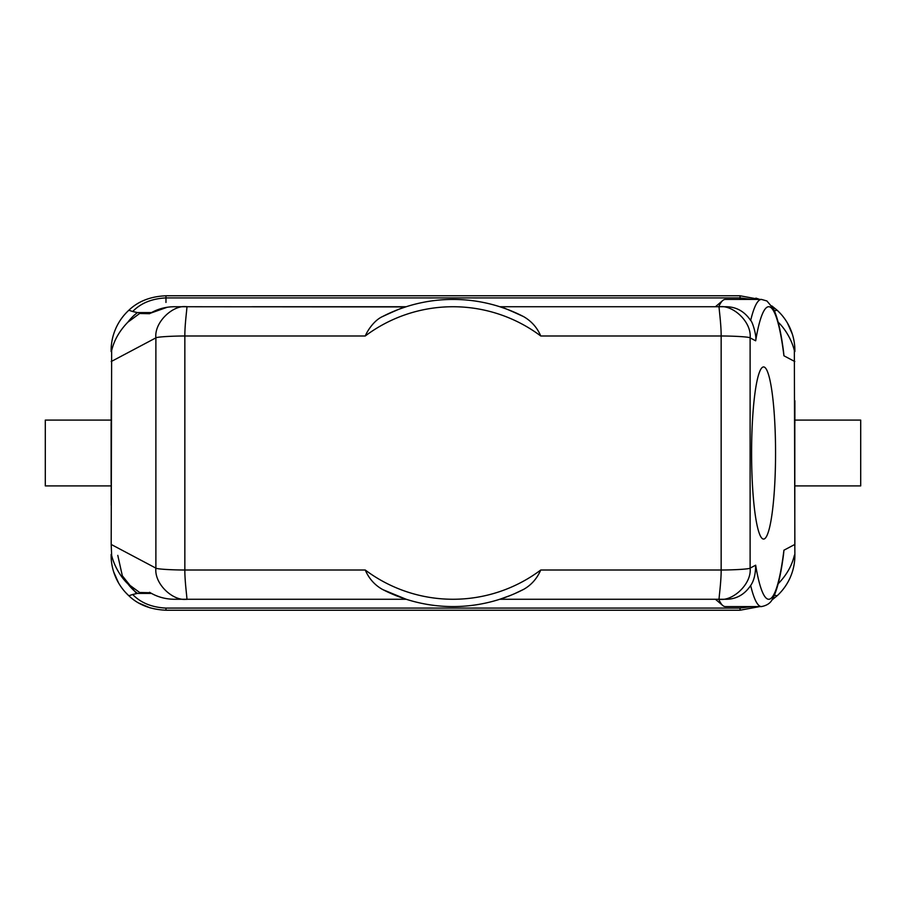 <?xml version="1.0" encoding="UTF-8"?>
<svg xmlns="http://www.w3.org/2000/svg" width="906" height="906" viewBox="0 0 906 906"><rect width="100%" height="100%" fill="white"/><g stroke="black" fill="none" stroke-linecap="round" stroke-linejoin="round"><path stroke-width="1.36" d="M111.189 400.712L111.189 505.288M794.879 423.136L794.879 400.712L794.879 420.09L860.7 420.09L860.7 485.91L794.879 485.91M778.073 583.872C786.533 575.151 791.957 565.661 794.347 555.378L794.879 554.449L794.879 555.378A54.847 54.847 0 0 1 777.144 595.763L771.765 600.157M309.184 295.775L331.607 295.775L309.184 295.775M127.927 322.128L139.649 313.499L143.193 312.593L151.495 312.593L137.452 312.593A47.531 47.531 0 0 0 127.916 322.117C119.467 330.849 114.043 340.339 111.653 350.622L111.189 544.449L155.889 568.13C156.976 569.149 172.174 569.999 184.847 570.01C184.767 583.181 187.678 601.233 186.727 599.262L174.054 599.262C165.062 599.115 156.897 596.794 149.569 592.298L149.988 592.547M111.653 350.622L111.121 350.622A54.847 54.847 0 0 1 128.856 310.237C138.199 301.256 150.577 296.432 165.968 295.775L227.032 295.775M111.121 351.562L111.121 350.622M510.882 595.253L499.829 599.262L719.273 599.262C718.322 601.267 721.244 583.09 721.153 570.01C733.781 569.987 749.024 569.149 750.111 568.13C751.901 583.94 732.626 601.539 719.273 599.262L725.038 599.262C735.729 599.523 744.279 594.936 750.666 585.503C753.951 580.814 755.604 574.042 755.661 565.197L750.111 568.13L750.111 337.87C751.821 321.902 732.795 304.643 719.273 306.738L725.038 306.738C735.774 306.522 744.324 311.109 750.666 320.498A153.578 21.37 -90 0 1 761.47 299.422L725.264 299.422A153.578 21.37 90 0 0 722.75 300.498A153.578 21.37 90 0 0 718.752 306.738M654.109 599.262L715.434 599.262L722.75 605.502A153.578 21.37 90 0 0 725.264 606.578L761.47 606.578A153.578 21.37 -90 0 1 750.666 585.503M383.159 589.772L406.171 599.262L186.727 599.262C173.205 601.358 154.179 584.098 155.889 568.13L155.889 337.87C154.099 322.06 173.374 304.461 186.727 306.738L174.054 306.738C165.22 306.828 157.055 309.15 149.569 313.703L139.649 313.499M400.271 308.765L406.171 306.738C404.789 306.658 396.839 309.954 382.343 316.647C374.642 320.135 367.995 329.591 365.243 335.99L184.847 335.99C172.219 336.013 156.976 336.851 155.889 337.87L111.189 361.551M365.243 570.01A146.262 146.262 0 0 0 540.757 570.01C537.009 578.594 531.301 585.05 523.657 589.353A153.578 153.578 0 0 1 382.343 589.353C374.631 584.982 368.935 578.526 365.243 570.01L184.847 570.01L184.847 335.99C184.767 322.672 187.667 304.926 186.727 306.738L405.616 306.919M406.081 599.228L403.68 598.436M399.489 596.952L398.844 596.703M387.983 592.128L382.343 589.353M403.782 598.47L406.171 599.262L251.891 599.262M716.635 599.262L718.752 599.262A153.578 21.37 90 0 0 722.75 605.502M174.054 599.262C165.288 599.138 157.27 596.907 150.011 592.558L150.407 592.796M387.508 591.912L386.545 591.448M385.073 590.735L383.827 590.112M523.657 589.353L514.687 593.645M750.666 320.498C752.354 321.245 756.974 336.386 755.661 340.803L750.111 337.87C749.024 336.851 733.826 336.001 721.153 335.99L540.757 335.99C537.201 327.644 531.505 321.188 523.657 316.647C508.923 309.875 500.973 306.568 499.829 306.738L500.384 306.919M505.967 308.855L499.829 306.738L719.273 306.738C718.333 304.926 721.233 322.672 721.153 335.99L721.153 570.01L540.757 570.01M505.423 308.652L507.79 309.535M512.683 311.494L522.819 316.217M382.343 316.647A153.578 153.578 0 0 1 523.657 316.647M400.577 308.652L399.874 308.912M406.171 306.738L251.891 306.738M393.317 311.494L383.159 316.228M755.661 340.803A146.262 20.351 -90 0 1 783.928 355.786L783.588 352.072C781.029 331.924 777.642 317.474 773.418 308.72L766.918 300.973L761.47 299.422M778.084 322.117C785.83 329.376 792.195 341.2 794.347 350.622L794.879 545.582M774.37 310.758L777.144 310.237L771.821 305.922L777.144 310.237A54.847 54.847 0 0 1 794.879 350.622L794.879 351.551M755.898 298.119L759.738 299.422L740.032 295.775L165.968 295.775L165.968 302.445M777.28 310.362L780.293 313.374L777.28 310.362M787.461 323.068L792.399 334.291L787.461 323.068M794.811 400.712L794.811 544.449L783.928 550.214L783.588 553.928C781.04 573.951 777.676 588.356 773.498 597.122C772.422 598.005 771.98 604.54 761.47 606.578M759.738 299.422L740.032 295.775L740.032 297.915L165.968 297.915C151.88 298.618 140.781 303.148 132.672 311.517L137.452 312.593M113.601 571.709L118.539 582.932L113.601 571.709M125.708 592.626L128.72 595.638L125.708 592.626M138.878 603.079L150.215 607.915L138.878 603.079M136.444 593.453L122.333 575.797L117.791 555.378M751.946 606.578L740.032 608.085L165.968 608.085C151.88 607.382 140.781 602.852 132.672 594.483L137.452 593.407A47.531 47.531 0 0 1 127.916 583.883C120.17 576.624 113.805 564.8 111.653 555.378L111.121 554.449L111.121 555.378A54.847 54.847 0 0 0 128.856 595.763C138.142 604.71 150.509 609.534 165.968 610.225L740.032 610.225L759.726 606.578M111.653 555.378L111.189 544.449M127.927 583.872L139.649 592.501L143.193 593.407L151.495 593.407L137.452 593.407M132.672 594.483L128.856 595.763M794.811 544.449L794.879 554.449M775.559 453A86.07 11.982 -90 0 1 763.577 539.07A86.07 11.982 -90 0 1 751.595 453A86.07 11.982 -90 0 1 763.577 366.93A86.07 11.982 -90 0 1 775.559 453M783.928 355.786L794.811 361.551M774.381 595.242L777.144 595.763M139.649 592.501L150.294 592.728M111.121 482.864L111.121 423.136M128.856 310.237L132.672 311.517M150.419 313.204L167.27 307.247M111.121 485.91L45.3 485.91L45.3 420.09L111.121 420.09M540.757 335.99A146.262 146.262 0 0 0 365.243 335.99M740.032 299.422L740.032 295.775M783.928 550.214A146.262 20.351 -90 0 1 768.718 599.262A146.262 20.351 -90 0 1 755.661 565.197M740.032 608.085L740.032 610.225M165.968 608.085L165.968 610.225M165.968 295.775L165.968 297.915M751.946 299.422L740.032 297.915M715.434 306.738L722.75 300.498"/></g></svg>
